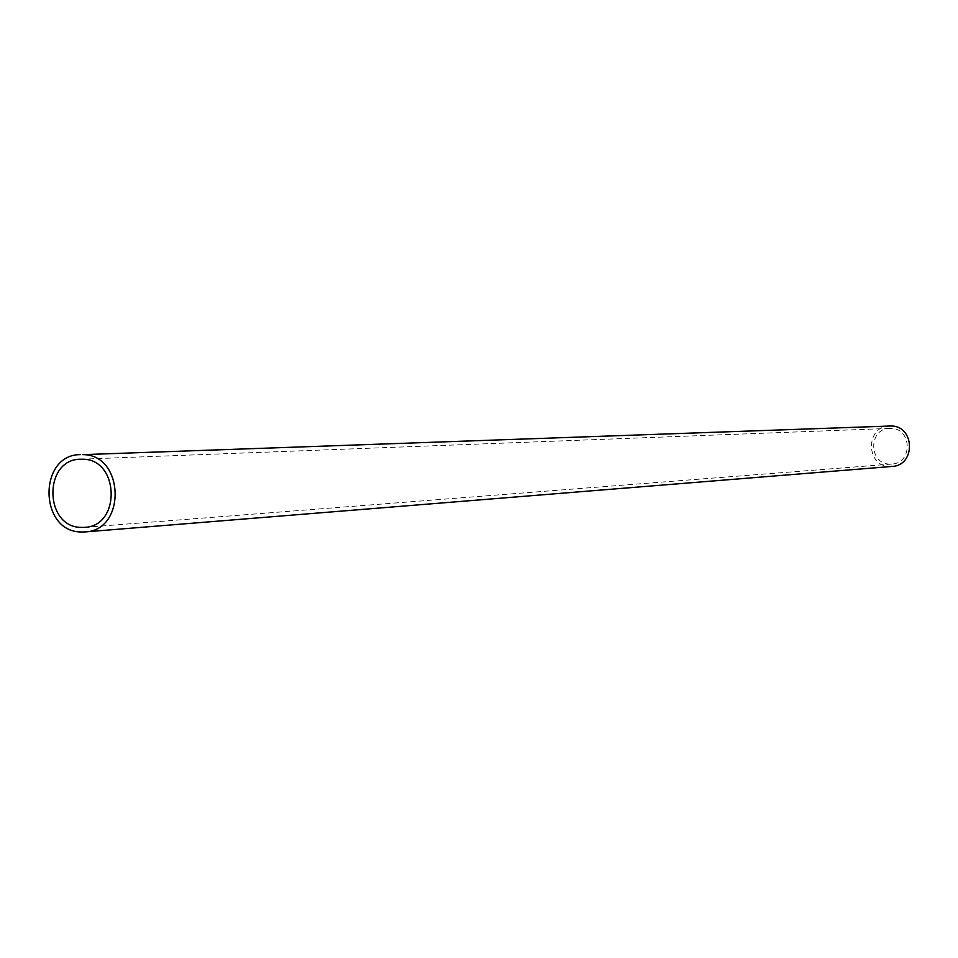 <?xml version="1.0" encoding="UTF-8"?>
<svg xmlns="http://www.w3.org/2000/svg" width="958" height="958" viewBox="0 0 958 958"><rect width="100%" height="100%" fill="white"/><g stroke="black" fill="none" stroke-linecap="round" stroke-linejoin="round"><path stroke-width="0.72" stroke-dasharray="4.79 3.59" d="M889.719 425.999C865.349 425.855 865.445 466.558 889.802 466.486L892.078 466.438M890.976 428.394L889.754 428.394C868.295 428.322 868.427 464.163 889.874 464.091L891.838 464.055C912.89 463.337 912.052 428.19 890.976 428.394M80.58 459.217L889.754 428.394M84.555 527.355L891.838 464.055"/><path stroke-width="1.44" d="M84.999 531.918L892.078 466.438C915.932 465.564 914.926 425.747 891.048 425.999L82.807 454.643C124.42 454.296 126.576 530.612 84.999 531.918L81.047 531.977C38.739 531.75 38.164 454.248 80.508 454.631M82.699 459.217L80.58 459.217C43.302 458.966 43.888 527.223 81.155 527.403L84.555 527.355C121.247 526.289 119.427 458.954 82.699 459.217"/></g></svg>
